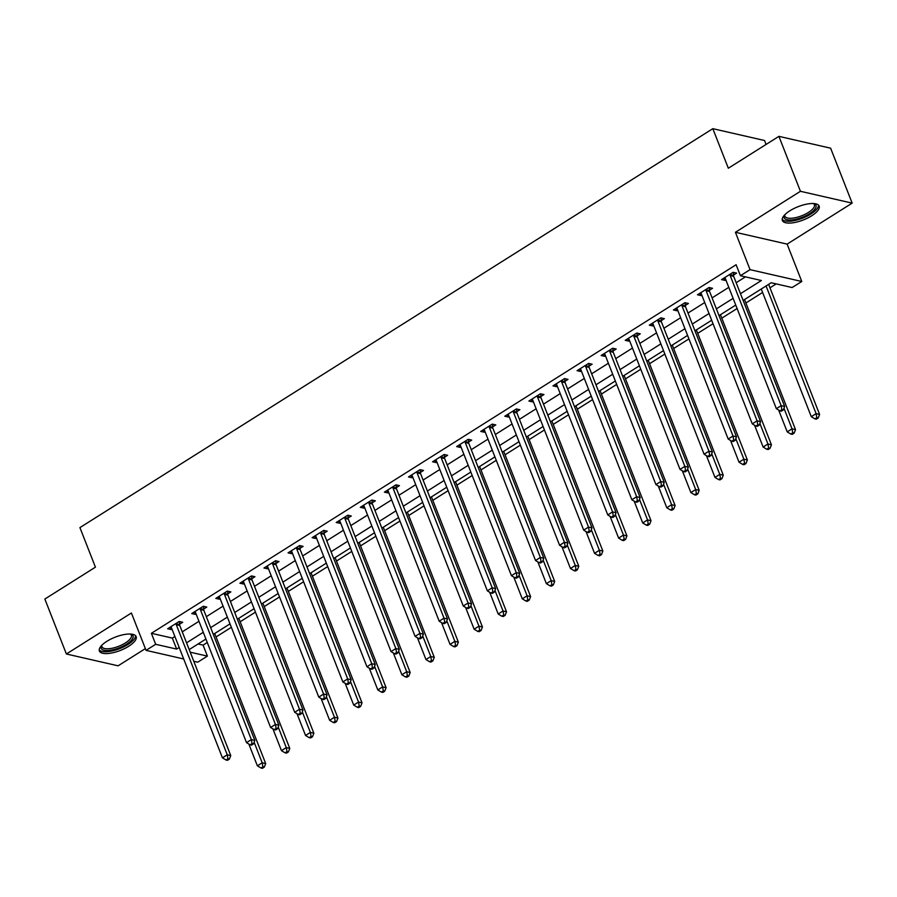<?xml version="1.0" encoding="UTF-8"?>
<svg xmlns="http://www.w3.org/2000/svg" width="897" height="897" viewBox="0 0 897 897"><rect width="100%" height="100%" fill="white"/><g stroke="black" fill="none" stroke-linecap="round" stroke-linejoin="round"><path stroke-width="1.35" d="M128.663 646.3A19.745 7.131 158.6 0 0 136.153 636.601A19.745 7.131 158.6 0 0 106.866 641.321A19.745 7.131 158.6 0 0 99.388 651.009A19.745 7.131 158.6 0 0 128.663 646.3M811.673 215.796A19.745 7.131 158.6 0 0 819.152 206.097A19.745 7.131 158.6 0 0 789.865 210.806A19.745 7.131 158.6 0 0 782.386 220.505A19.745 7.131 158.6 0 0 811.673 215.796M198.069 643.979L203.092 645.134L207.398 656.122L197.755 662.188L193.786 661.28M766.083 144.439L764.536 140.504L712.823 128.675L79.923 527.604L95.43 567.162L44.85 599.039L66.378 653.991L118.09 665.821L145.37 648.621M712.823 128.675L728.33 168.232L778.91 136.355L830.622 148.184L852.15 203.126L800.438 191.296L735.417 232.289L750.06 269.649L801.772 281.479L792.129 287.545L771.173 282.757L743.12 300.439M735.417 232.289L787.129 244.119L852.15 203.126M787.129 244.119L801.772 281.479M203.092 645.134L207.274 642.499M216.065 636.948L231.359 627.317M240.149 621.767L255.443 612.135M264.234 606.596L279.516 596.953M288.307 591.415L303.601 581.772M312.391 576.233L327.685 566.59M336.476 561.051L351.77 551.408M360.56 545.869L375.854 536.238M384.645 530.688L399.939 521.056M408.729 515.517L424.023 505.874M432.814 500.335L448.108 490.693M456.898 485.154L472.192 475.511M480.983 469.972L496.265 460.329M505.056 454.79L520.35 445.147M529.14 439.608L544.434 429.977M553.225 424.427L568.519 414.795M577.309 409.256L592.603 399.613M601.394 394.075L616.688 384.432M625.478 378.893L640.772 369.25M649.563 363.711L664.856 354.068M673.647 348.529L688.941 338.898M697.731 333.348L713.014 323.716M721.805 318.166L737.099 308.534M745.889 302.995L762.607 292.456M769.974 287.814L776.185 283.901M778.91 136.355L800.438 191.296M740.474 293.7L761.385 280.514L740.417 275.715L736.112 264.727L151.38 633.304L172.336 638.092L174.881 636.489M182.259 631.847L198.966 621.307M206.332 616.665L223.05 606.137M230.417 601.483L247.135 590.955M254.501 586.313L271.219 575.773M278.586 571.131L295.304 560.591M302.67 555.949L319.388 545.41M326.755 540.768L343.473 530.228M350.839 525.586L367.557 515.046M374.924 510.404L391.63 499.876M399.008 495.222L415.715 484.694M423.081 480.052L439.799 469.512M447.166 464.87L463.884 454.331M471.25 449.689L487.968 439.149M495.335 434.507L512.052 423.967M519.419 419.325L536.137 408.785M543.504 404.143L560.221 393.615M567.588 388.962L584.306 378.433M591.672 373.791L608.39 363.251M615.757 358.609L632.463 348.07M639.83 343.428L656.548 332.888M663.915 328.246L680.632 317.706M687.999 313.064L704.717 302.536M712.083 297.882L728.801 287.354M736.168 282.712L745.441 276.87M733.477 275.099L736.616 273.114L733.118 272.318L721.558 279.606L725.056 280.402L725.875 279.886M709.404 290.28L712.532 288.296L709.034 287.5L697.474 294.788L700.972 295.584L701.79 295.068M685.319 305.451L688.448 303.478L684.96 302.681L673.4 309.97L676.887 310.766L677.706 310.25M661.235 320.633L664.363 318.659L660.876 317.863L649.316 325.151L652.803 325.947L653.621 325.432M637.15 335.814L640.279 333.841L636.792 333.045L625.231 340.322L628.719 341.129L629.548 340.613M613.066 350.996L616.194 349.023L612.707 348.215L601.147 355.504L604.634 356.311L605.464 355.784M588.981 366.178L592.121 364.204L588.623 363.397L577.063 370.685L580.561 371.481L581.379 370.966M564.897 381.36L568.036 379.375L564.538 378.579L552.978 385.867L556.476 386.663L557.295 386.147M540.813 396.53L543.952 394.557L540.454 393.761L528.894 401.049L532.392 401.845L533.21 401.329M516.728 411.712L519.868 409.738L516.369 408.942L504.809 416.23L508.307 417.027L509.126 416.511M492.655 426.894L495.783 424.92L492.285 424.124L480.725 431.412L484.223 432.208L485.042 431.692M468.57 442.075L471.699 440.102L468.212 439.306L456.651 446.583L460.139 447.39L460.957 446.874M444.486 457.257L447.614 455.284L444.127 454.476L432.567 461.764L436.054 462.572L436.873 462.045M420.401 472.439L423.53 470.465L420.043 469.658L408.483 476.946L411.97 477.742L412.799 477.226M396.317 487.62L399.445 485.636L395.958 484.84L384.398 492.128L387.885 492.924L388.715 492.408M372.233 502.791L375.372 500.818L371.874 500.021L360.314 507.31L363.812 508.106L364.631 507.59M348.148 517.973L351.288 515.999L347.789 515.203L336.229 522.491L339.728 523.287L340.546 522.772M324.064 533.154L327.203 531.181L323.705 530.385L312.145 537.662L315.643 538.469L316.462 537.953M299.979 548.336L303.119 546.363L299.62 545.555L288.06 552.844L291.559 553.651L292.377 553.124M275.895 563.518L279.034 561.544L275.536 560.737L263.976 568.025L267.474 568.821L268.293 568.306M251.822 578.7L254.95 576.715L251.463 575.919L239.903 583.207L243.39 584.003L244.208 583.487M227.737 593.881L230.865 591.897L227.378 591.101L215.818 598.389L219.305 599.185L220.124 598.669M203.653 609.052L206.781 607.078L203.294 606.282L191.734 613.57L195.221 614.367L196.051 613.851M179.568 624.234L182.696 622.26L179.209 621.464L167.649 628.752L171.136 629.548L171.966 629.032M183.694 658.97L146.054 650.359L131.411 612.999L66.378 653.991M146.054 650.359L155.686 644.293L176.642 649.08L179.198 647.477M151.38 633.304L155.686 644.293M740.417 275.715L750.06 269.649M190.231 652.197L207.398 656.122M735.753 305.081L719.035 315.609M711.669 320.263L694.951 330.791M687.584 335.444L670.866 345.973M663.5 350.615L646.782 361.155M639.415 365.797L622.697 376.336M615.331 380.978L598.613 391.518M591.246 396.16L574.529 406.7M567.162 411.342L550.455 421.87M543.077 426.524L526.371 437.052M519.004 441.694L502.286 452.234M494.92 456.876L478.202 467.415M470.835 472.057L454.117 482.597M446.751 487.239L430.033 497.779M422.666 502.421L405.949 512.961M398.582 517.603L381.864 528.131M374.498 532.784L357.78 543.313M350.413 547.955L333.706 558.495M326.329 563.137L309.622 573.676M302.255 578.318L285.538 588.858M278.171 593.5L261.453 604.04M254.086 608.682L237.369 619.21M230.002 623.864L213.284 634.392M205.918 639.045L189.2 649.574M186.565 642.835L203.271 632.295M210.649 627.653L227.356 617.125M234.722 612.472L251.44 601.943M258.807 597.301L275.525 586.761M282.891 582.119L299.609 571.58M306.976 566.938L323.694 556.398M331.06 551.756L347.778 541.216M355.145 536.574L371.863 526.034M379.229 521.392L395.947 510.864M403.314 506.211L420.02 495.682M427.398 491.04L444.105 480.5M451.471 475.858L468.189 465.319M475.556 460.677L492.274 450.137M499.64 445.495L516.358 434.955M523.725 430.313L540.442 419.785M547.809 415.132L564.527 404.603M571.894 399.961L588.611 389.421M595.978 384.779L612.696 374.24M620.062 369.598L636.769 359.058M644.147 354.416L660.854 343.876M668.22 339.234L684.938 328.694M692.305 324.052L709.022 313.524M716.389 308.871L733.107 298.342M172.336 638.092L176.642 649.08M724.114 278.003L725.056 280.402M700.03 293.184L700.972 295.584M675.946 308.355L676.887 310.766M651.861 323.537L652.803 325.947M627.777 338.718L628.719 341.129M603.692 353.9L604.634 356.311M579.608 369.082L580.561 371.481M555.535 384.264L556.476 386.663M531.45 399.434L532.392 401.845M507.366 414.616L508.307 417.027M483.281 429.798L484.223 432.208M459.197 444.979L460.139 447.39M435.112 460.161L436.054 462.572M411.028 475.343L411.97 477.742M386.943 490.524L387.885 492.924M362.859 505.695L363.812 508.106M338.786 520.877L339.728 523.287M314.701 536.058L315.643 538.469M290.617 551.24L291.559 553.651M266.532 566.422L267.474 568.821M242.448 581.604L243.39 584.003M218.363 596.785L219.305 599.185M194.279 611.956L195.221 614.367M170.195 627.138L171.136 629.548M729.99 274.291L730.001 274.639A2.534 2.086 -77.1 0 0 730.18 275.547L781.164 405.646L776.354 408.684L725.359 278.586A2.534 2.086 -77.1 0 0 724.899 277.846L724.698 277.633M733.398 272.385L733.488 275.435A2.534 2.086 -77.1 0 0 733.679 276.343L784.662 406.453L781.164 405.646L781.892 409.66L779.964 410.871L781.365 411.196L783.294 409.974L781.892 409.66M783.294 409.974L784.662 406.453M776.354 408.684L779.964 410.871M761.25 289.002L811.292 416.679L816.113 413.64L819.6 414.448L768.628 284.36M816.831 417.654L814.902 418.865L816.304 419.191L818.232 417.968L816.831 417.654L816.113 413.64L766.072 285.964M814.902 418.865L811.292 416.679M819.6 414.448L818.232 417.968M705.905 289.473L705.917 289.821A2.534 2.086 -77.1 0 0 706.096 290.729L757.09 420.828L752.269 423.866L701.286 293.756A2.534 2.086 -77.1 0 0 700.815 293.027L700.613 292.814M709.314 287.567L709.404 290.617A2.534 2.086 -77.1 0 0 709.594 291.525L760.578 421.635L757.09 420.828L757.808 424.842L755.879 426.053L757.281 426.378L759.21 425.156L757.808 424.842M759.21 425.156L760.578 421.635M752.269 423.866L755.879 426.053M681.821 304.655L681.832 304.991A2.534 2.086 -77.1 0 0 682.012 305.899L733.006 436.009L728.185 439.048L677.201 308.938A2.534 2.086 -77.1 0 0 676.742 308.209L676.529 307.996M685.23 302.738L685.33 305.799A2.534 2.086 -77.1 0 0 685.51 306.707L736.493 436.805L733.006 436.009L733.724 440.023L731.795 441.234L733.197 441.548L735.125 440.337L733.724 440.023M735.125 440.337L736.493 436.805M728.185 439.048L731.795 441.234M657.736 319.837L657.748 320.173A2.534 2.086 -77.1 0 0 657.927 321.081L708.922 451.191L704.1 454.23L653.117 324.12A2.534 2.086 -77.1 0 0 652.657 323.391L652.444 323.167M661.145 317.919L661.246 320.98A2.534 2.086 -77.1 0 0 661.425 321.888L712.409 451.987L708.922 451.191L709.639 455.194L707.711 456.416L709.112 456.73L711.041 455.519L709.639 455.194M711.041 455.519L712.409 451.987M704.1 454.23L707.711 456.416M778.674 410.097L787.207 431.861L792.029 428.822L795.516 429.618L744.544 299.542M792.746 432.836L790.818 434.047L792.219 434.361L794.148 433.15L792.746 432.836L792.029 428.822L783.967 408.247M790.818 434.047L787.207 431.861M795.516 429.618L794.148 433.15M754.601 425.279L763.123 447.042L767.944 444.004L771.431 444.8L720.459 314.712M768.662 448.007L766.744 449.229L768.135 449.543L770.063 448.332L768.662 448.007L767.944 444.004L759.882 423.429M766.744 449.229L763.123 447.042M771.431 444.8L770.063 448.332M730.517 440.461L739.038 462.224L743.86 459.186L747.358 459.982L696.375 329.894M744.577 463.188L742.66 464.411L744.05 464.724L745.979 463.514L744.577 463.188L743.86 459.186L735.798 438.611M742.66 464.411L739.038 462.224M747.358 459.982L745.979 463.514M633.652 335.018L633.663 335.355A2.534 2.086 -77.1 0 0 633.843 336.263L684.837 466.373L680.016 469.411L629.032 339.301A2.534 2.086 -77.1 0 0 628.573 338.573L628.36 338.348M637.061 333.101L637.162 336.151A2.534 2.086 -77.1 0 0 637.341 337.059L688.335 467.169L684.837 466.373L685.555 470.376L683.637 471.598L685.028 471.912L686.956 470.701L685.555 470.376M686.956 470.701L688.335 467.169M680.016 469.411L683.637 471.598M706.432 455.631L714.965 477.406L719.775 474.367L723.274 475.163L672.29 345.076M720.504 478.37L718.575 479.581L719.966 479.906L721.894 478.695L720.504 478.37L719.775 474.367L711.713 453.792M718.575 479.581L714.965 477.406M723.274 475.163L721.894 478.695M813.803 203.552A17.088 6.167 -21.4 0 1 813.871 203.574A17.088 6.167 -21.4 0 1 816.057 205.525A17.088 6.167 -21.4 0 1 801.75 217.511A17.088 6.167 -21.4 0 1 784.101 217.567A17.088 6.167 -21.4 0 1 784.539 215.067A17.088 6.167 -21.4 0 1 784.572 215.011M784.864 214.708A15.821 5.707 158.6 0 0 784.853 216.02A15.821 5.707 158.6 0 0 784.92 216.222A15.821 5.707 158.6 0 0 801.458 215.874A15.821 5.707 158.6 0 0 814.442 204.875A15.821 5.707 158.6 0 0 814.375 204.673A15.821 5.707 158.6 0 0 813.388 203.529M782.206 219.384A19.622 7.086 158.6 0 0 802.658 218.139A19.622 7.086 158.6 0 0 818.513 205.155M130.805 634.056A17.088 6.167 -21.4 0 1 130.872 634.078A17.088 6.167 -21.4 0 1 126.511 644.214A17.088 6.167 -21.4 0 1 107.999 650.493A17.088 6.167 -21.4 0 1 101.54 645.571A17.088 6.167 -21.4 0 1 101.574 645.515M101.866 645.212A15.821 5.707 158.6 0 0 101.922 646.726A15.821 5.707 158.6 0 0 125.378 642.947A15.821 5.707 158.6 0 0 131.377 635.177A15.821 5.707 158.6 0 0 130.39 634.033M99.208 649.888A19.622 7.086 158.6 0 0 127.912 644.528A19.622 7.086 158.6 0 0 135.514 635.659M609.568 350.2L609.579 350.536A2.534 2.086 -77.1 0 0 609.769 351.445L660.753 481.554L655.931 484.593L604.948 354.483A2.534 2.086 -77.1 0 0 604.488 353.743L604.275 353.53M612.976 348.283L613.077 351.332A2.534 2.086 -77.1 0 0 613.256 352.241L664.251 482.351L660.753 481.554L661.47 485.557L659.553 486.768L660.943 487.093L662.872 485.882L661.47 485.557M662.872 485.882L664.251 482.351M655.931 484.593L659.553 486.768M585.483 365.371L585.494 365.718A2.534 2.086 -77.1 0 0 585.685 366.626L636.668 496.736L631.858 499.764L580.864 369.665A2.534 2.086 -77.1 0 0 580.404 368.925L580.202 368.712M588.892 363.464L588.993 366.514A2.534 2.086 -77.1 0 0 589.172 367.422L640.166 497.532L636.668 496.736L637.397 500.739L635.468 501.95L636.859 502.275L638.787 501.064L637.397 500.739M638.787 501.064L640.166 497.532M631.858 499.764L635.468 501.95M561.41 380.552L561.421 380.9A2.534 2.086 -77.1 0 0 561.6 381.808L612.584 511.907L607.774 514.945L556.779 384.835A2.534 2.086 -77.1 0 0 556.319 384.107L556.118 383.894M564.807 378.646L564.908 381.696A2.534 2.086 -77.1 0 0 565.088 382.604L616.082 512.714L612.584 511.907L613.313 515.921L611.384 517.132L612.786 517.457L614.703 516.235L613.313 515.921M614.703 516.235L616.082 512.714M607.774 514.945L611.384 517.132M537.325 395.734L537.337 396.082A2.534 2.086 -77.1 0 0 537.516 396.99L588.499 527.088L583.689 530.127L532.695 400.017A2.534 2.086 -77.1 0 0 532.235 399.288L532.033 399.075M540.734 393.828L540.824 396.878A2.534 2.086 -77.1 0 0 541.014 397.786L591.998 527.896L588.499 527.088L589.228 531.102L587.3 532.313L588.701 532.639L590.618 531.416L589.228 531.102M590.618 531.416L591.998 527.896M583.689 530.127L587.3 532.313M513.241 410.916L513.252 411.252A2.534 2.086 -77.1 0 0 513.432 412.16L564.415 542.27L559.605 545.309L508.61 415.199A2.534 2.086 -77.1 0 0 508.151 414.47L507.949 414.257M516.65 408.998L516.739 412.059A2.534 2.086 -77.1 0 0 516.93 412.968L567.913 543.066L564.415 542.27L565.144 546.284L563.215 547.495L564.617 547.809L566.545 546.598L565.144 546.284M566.545 546.598L567.913 543.066M559.605 545.309L563.215 547.495M682.348 470.813L690.881 492.576L695.691 489.549L699.189 490.345L648.206 360.258M696.42 493.552L694.491 494.763L695.881 495.088L697.81 493.877L696.42 493.552L695.691 489.549L687.629 468.974M694.491 494.763L690.881 492.576M699.189 490.345L697.81 493.877M658.263 485.995L666.796 507.758L671.606 504.719L675.105 505.527L624.121 375.439M672.335 508.734L670.407 509.945L671.808 510.27L673.725 509.048L672.335 508.734L671.606 504.719L663.545 484.145M670.407 509.945L666.796 507.758M675.105 505.527L673.725 509.048M634.179 501.176L642.712 522.94L647.522 519.901L651.02 520.708L600.037 390.621M648.251 523.915L646.322 525.126L647.724 525.451L649.652 524.229L648.251 523.915L647.522 519.901L639.46 499.326M646.322 525.126L642.712 522.94M651.02 520.708L649.652 524.229M610.095 516.358L618.627 538.122L623.449 535.083L626.936 535.879L575.952 405.803M624.166 539.097L622.238 540.308L623.639 540.622L625.568 539.411L624.166 539.097L623.449 535.083L615.376 514.508M622.238 540.308L618.627 538.122M626.936 535.879L625.568 539.411M586.01 531.54L594.543 553.303L599.364 550.265L602.851 551.061L551.879 420.973M600.082 554.268L598.153 555.49L599.555 555.804L601.483 554.593L600.082 554.268L599.364 550.265L591.302 529.69M598.153 555.49L594.543 553.303M602.851 551.061L601.483 554.593M489.157 426.097L489.168 426.434A2.534 2.086 -77.1 0 0 489.347 427.342L540.342 557.452L535.52 560.49L484.537 430.381A2.534 2.086 -77.1 0 0 484.066 429.652L483.864 429.428M492.565 424.18L492.655 427.241A2.534 2.086 -77.1 0 0 492.845 428.149L543.829 558.248L540.342 557.452L541.059 561.455L539.131 562.677L540.532 562.991L542.461 561.78L541.059 561.455M542.461 561.78L543.829 558.248M535.52 560.49L539.131 562.677M561.926 546.722L570.458 568.485L575.28 565.446L578.767 566.242L527.795 436.155M575.997 569.449L574.069 570.671L575.47 570.985L577.399 569.774L575.997 569.449L575.28 565.446L567.218 544.871M574.069 570.671L570.458 568.485M578.767 566.242L577.399 569.774M465.072 441.279L465.083 441.616A2.534 2.086 -77.1 0 0 465.263 442.524L516.257 572.634L511.436 575.672L460.453 445.562A2.534 2.086 -77.1 0 0 459.993 444.834L459.78 444.609M468.481 439.362L468.582 442.412A2.534 2.086 -77.1 0 0 468.761 443.32L519.744 573.43L516.257 572.634L516.975 576.636L515.046 577.859L516.448 578.173L518.376 576.962L516.975 576.636M518.376 576.962L519.744 573.43M511.436 575.672L515.046 577.859M537.852 561.892L546.374 583.655L551.195 580.628L554.682 581.424L503.71 451.337M551.913 584.631L549.984 585.842L551.386 586.167L553.314 584.956L551.913 584.631L551.195 580.628L543.134 560.053M549.984 585.842L546.374 583.655M554.682 581.424L553.314 584.956M440.988 456.461L440.999 456.797A2.534 2.086 -77.1 0 0 441.178 457.705L492.173 587.815L487.351 590.843L436.368 460.744A2.534 2.086 -77.1 0 0 435.908 460.004L435.695 459.791M444.396 454.544L444.497 457.593A2.534 2.086 -77.1 0 0 444.677 458.502L495.66 588.611L492.173 587.815L492.89 591.818L490.962 593.029L492.363 593.354L494.292 592.143L492.89 591.818M494.292 592.143L495.66 588.611M487.351 590.843L490.962 593.029M513.768 577.074L522.289 598.837L527.111 595.81L530.609 596.606L479.626 466.518M527.828 599.813L525.911 601.024L527.301 601.349L529.23 600.127L527.828 599.813L527.111 595.81L519.049 575.235M525.911 601.024L522.289 598.837M530.609 596.606L529.23 600.127M416.903 471.631L416.914 471.979A2.534 2.086 -77.1 0 0 417.094 472.887L468.088 602.997L463.267 606.024L412.284 475.926A2.534 2.086 -77.1 0 0 411.824 475.186L411.611 474.973M420.312 469.725L420.413 472.775A2.534 2.086 -77.1 0 0 420.592 473.683L471.587 603.793L468.088 602.997L468.806 607L466.889 608.211L468.279 608.536L470.207 607.314L468.806 607M470.207 607.314L471.587 603.793M463.267 606.024L466.889 608.211M489.684 592.255L498.205 614.019L503.026 610.98L506.525 611.788L455.541 481.7M503.755 614.994L501.827 616.205L503.217 616.531L505.146 615.308L503.755 614.994L503.026 610.98L494.965 590.405M501.827 616.205L498.205 614.019M506.525 611.788L505.146 615.308M392.819 486.813L392.83 487.161A2.534 2.086 -77.1 0 0 393.021 488.069L444.004 618.168L439.182 621.206L388.199 491.096A2.534 2.086 -77.1 0 0 387.739 490.367L387.526 490.154M396.227 484.907L396.328 487.957A2.534 2.086 -77.1 0 0 396.508 488.865L447.502 618.975L444.004 618.168L444.721 622.182L442.804 623.393L444.194 623.718L446.123 622.496L444.721 622.182M446.123 622.496L447.502 618.975M439.182 621.206L442.804 623.393M465.599 607.437L474.132 629.201L478.942 626.162L482.44 626.969L431.457 496.882M479.671 630.176L477.742 631.387L479.133 631.701L481.061 630.49L479.671 630.176L478.942 626.162L470.88 605.587M477.742 631.387L474.132 629.201M482.44 626.969L481.061 630.49M368.734 501.995L368.745 502.331A2.534 2.086 -77.1 0 0 368.936 503.239L419.919 633.349L415.109 636.388L364.115 506.278A2.534 2.086 -77.1 0 0 363.655 505.549L363.442 505.336M372.143 500.089L372.244 503.139A2.534 2.086 -77.1 0 0 372.423 504.047L423.418 634.157L419.919 633.349L420.648 637.363L418.72 638.574L420.11 638.888L422.038 637.677L420.648 637.363M422.038 637.677L423.418 634.157M415.109 636.388L418.72 638.574M441.515 622.619L450.047 644.382L454.857 641.344L458.356 642.14L407.373 512.064M455.586 645.358L453.658 646.569L455.059 646.883L456.977 645.672L455.586 645.358L454.857 641.344L446.796 620.769M453.658 646.569L450.047 644.382M458.356 642.14L456.977 645.672M344.661 517.177L344.672 517.513A2.534 2.086 -77.1 0 0 344.852 518.421L395.835 648.531L391.025 651.57L340.03 521.46A2.534 2.086 -77.1 0 0 339.571 520.731L339.369 520.507M348.058 515.259L348.159 518.32A2.534 2.086 -77.1 0 0 348.339 519.228L399.333 649.327L395.835 648.531L396.564 652.545L394.635 653.756L396.037 654.07L397.954 652.859L396.564 652.545M397.954 652.859L399.333 649.327M391.025 651.57L394.635 653.756M320.577 532.358L320.588 532.695A2.534 2.086 -77.1 0 0 320.767 533.603L371.75 663.713L366.94 666.751L315.946 536.641A2.534 2.086 -77.1 0 0 315.486 535.913L315.284 535.688M323.985 530.441L324.075 533.491A2.534 2.086 -77.1 0 0 324.254 534.399L375.249 664.509L371.75 663.713L372.479 667.716L370.551 668.938L371.952 669.252L373.87 668.041L372.479 667.716M373.87 668.041L375.249 664.509M366.94 666.751L370.551 668.938M296.492 547.54L296.503 547.876A2.534 2.086 -77.1 0 0 296.683 548.785L347.666 678.894L342.856 681.933L291.861 551.823A2.534 2.086 -77.1 0 0 291.402 551.083L291.2 550.87M299.901 545.623L299.99 548.672A2.534 2.086 -77.1 0 0 300.181 549.581L351.164 679.691L347.666 678.894L348.395 682.897L346.466 684.119L347.868 684.433L349.796 683.222L348.395 682.897M349.796 683.222L351.164 679.691M342.856 681.933L346.466 684.119M272.408 562.722L272.419 563.058A2.534 2.086 -77.1 0 0 272.598 563.966L323.593 694.076L318.771 697.104L267.788 567.005A2.534 2.086 -77.1 0 0 267.317 566.265L267.115 566.052M275.816 560.804L275.906 563.854A2.534 2.086 -77.1 0 0 276.097 564.762L327.08 694.872L323.593 694.076L324.31 698.079L322.382 699.29L323.783 699.615L325.712 698.404L324.31 698.079M325.712 698.404L327.08 694.872M318.771 697.104L322.382 699.29M248.323 577.892L248.334 578.24A2.534 2.086 -77.1 0 0 248.514 579.148L299.508 709.247L294.687 712.285L243.704 582.187A2.534 2.086 -77.1 0 0 243.244 581.447L243.031 581.234M251.732 575.986L251.833 579.036A2.534 2.086 -77.1 0 0 252.012 579.944L302.995 710.054L299.508 709.247L300.226 713.261L298.297 714.472L299.699 714.797L301.627 713.575L300.226 713.261M301.627 713.575L302.995 710.054M294.687 712.285L298.297 714.472M224.239 593.074L224.25 593.422A2.534 2.086 -77.1 0 0 224.429 594.33L275.424 724.428L270.602 727.467L219.619 597.357A2.534 2.086 -77.1 0 0 219.16 596.628L218.946 596.415M227.647 591.168L227.748 594.218A2.534 2.086 -77.1 0 0 227.928 595.126L278.911 725.236L275.424 724.428L276.141 728.442L274.213 729.653L275.614 729.979L277.543 728.756L276.141 728.442M277.543 728.756L278.911 725.236M270.602 727.467L274.213 729.653M200.154 608.256L200.166 608.592A2.534 2.086 -77.1 0 0 200.345 609.5L251.339 739.61L246.518 742.649L195.535 612.539A2.534 2.086 -77.1 0 0 195.075 611.81L194.862 611.597M203.563 606.338L203.664 609.399A2.534 2.086 -77.1 0 0 203.843 610.308L254.838 740.406L251.339 739.61L252.057 743.624L250.14 744.835L251.53 745.149L253.459 743.938L252.057 743.624M253.459 743.938L254.838 740.406M246.518 742.649L250.14 744.835M176.07 623.437L176.081 623.774A2.534 2.086 -77.1 0 0 176.272 624.682L227.255 754.792L222.434 757.83L171.45 627.721A2.534 2.086 -77.1 0 0 170.991 626.992L170.778 626.768M179.478 621.52L179.579 624.581A2.534 2.086 -77.1 0 0 179.759 625.489L230.753 755.588L227.255 754.792L227.973 758.795L226.055 760.017L227.446 760.331L229.374 759.12L227.973 758.795M229.374 759.12L230.753 755.588M222.434 757.83L226.055 760.017M417.43 637.801L425.963 659.564L430.773 656.526L434.271 657.322L383.288 527.234M431.502 660.528L429.573 661.751L430.975 662.064L432.903 660.854L431.502 660.528L430.773 656.526L422.711 635.951M429.573 661.751L425.963 659.564M434.271 657.322L432.903 660.854M393.346 652.971L401.878 674.746L406.7 671.707L410.187 672.503L359.204 542.416M407.417 675.71L405.489 676.932L406.89 677.246L408.819 676.035L407.417 675.71L406.7 671.707L398.627 651.132M405.489 676.932L401.878 674.746M410.187 672.503L408.819 676.035M369.261 668.153L377.794 689.916L382.615 686.889L386.102 687.685L335.13 557.598M383.333 690.892L381.404 692.103L382.806 692.428L384.735 691.217L383.333 690.892L382.615 686.889L374.554 666.314M381.404 692.103L377.794 689.916M386.102 687.685L384.735 691.217M345.177 683.335L353.71 705.098L358.531 702.059L362.018 702.867L311.046 572.779M359.248 706.074L357.32 707.284L358.722 707.61L360.65 706.388L359.248 706.074L358.531 702.059L350.469 681.496M357.32 707.284L353.71 705.098M362.018 702.867L360.65 706.388M321.104 698.516L329.625 720.28L334.446 717.241L337.934 718.048L286.962 587.961M335.164 721.255L333.236 722.466L334.637 722.791L336.566 721.569L335.164 721.255L334.446 717.241L326.385 696.666M333.236 722.466L329.625 720.28M337.934 718.048L336.566 721.569M297.019 713.698L305.541 735.462L310.362 732.423L313.86 733.219L262.877 603.143M311.08 736.437L309.162 737.648L310.553 737.962L312.481 736.751L311.08 736.437L310.362 732.423L302.3 711.848M309.162 737.648L305.541 735.462M313.86 733.219L312.481 736.751M272.935 728.88L281.456 750.643L286.278 747.605L289.776 748.401L238.793 618.313M287.006 751.608L285.078 752.83L286.468 753.144L288.397 751.933L287.006 751.608L286.278 747.605L278.216 727.03M285.078 752.83L281.456 750.643M289.776 748.401L288.397 751.933M248.85 744.062L257.383 765.825L262.193 762.786L265.691 763.582L214.708 633.495M262.922 766.789L260.993 768.011L262.384 768.325L264.312 767.114L262.922 766.789L262.193 762.786L254.131 742.211M260.993 768.011L257.383 765.825M265.691 763.582L264.312 767.114M730.001 274.639L733.488 275.435M730.18 275.547L733.679 276.343M705.917 289.821L709.404 290.617M706.096 290.729L709.594 291.525M681.832 304.991L685.33 305.799M682.012 305.899L685.51 306.707M657.748 320.173L661.246 320.98M657.927 321.081L661.425 321.888M633.663 335.355L637.162 336.151M633.843 336.263L637.341 337.059M609.579 350.536L613.077 351.332M609.769 351.445L613.256 352.241M585.494 365.718L588.993 366.514M585.685 366.626L589.172 367.422M561.421 380.9L564.908 381.696M561.6 381.808L565.088 382.604M537.337 396.082L540.824 396.878M537.516 396.99L541.014 397.786M513.252 411.252L516.739 412.059M513.432 412.16L516.93 412.968M489.168 426.434L492.655 427.241M489.347 427.342L492.845 428.149M465.083 441.616L468.582 442.412M465.263 442.524L468.761 443.32M440.999 456.797L444.497 457.593M441.178 457.705L444.677 458.502M416.914 471.979L420.413 472.775M417.094 472.887L420.592 473.683M392.83 487.161L396.328 487.957M393.021 488.069L396.508 488.865M368.745 502.331L372.244 503.139M368.936 503.239L372.423 504.047M344.672 517.513L348.159 518.32M344.852 518.421L348.339 519.228M320.588 532.695L324.075 533.491M320.767 533.603L324.254 534.399M296.503 547.876L299.99 548.672M296.683 548.785L300.181 549.581M272.419 563.058L275.906 563.854M272.598 563.966L276.097 564.762M248.334 578.24L251.833 579.036M248.514 579.148L252.012 579.944M224.25 593.422L227.748 594.218M224.429 594.33L227.928 595.126M200.166 608.592L203.664 609.399M200.345 609.5L203.843 610.308M176.081 623.774L179.579 624.581M176.272 624.682L179.759 625.489"/></g></svg>
